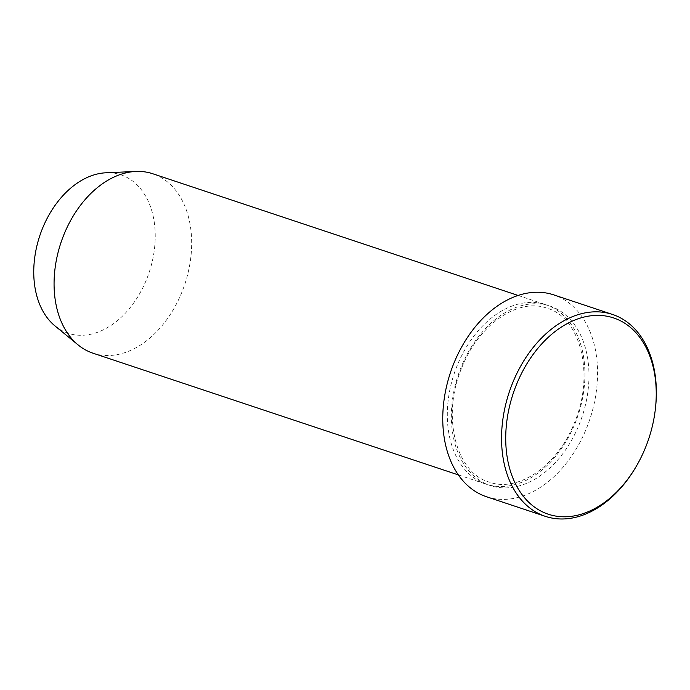 <?xml version="1.0" encoding="UTF-8"?>
<svg xmlns="http://www.w3.org/2000/svg" width="690" height="690" viewBox="0 0 690 690"><rect width="100%" height="100%" fill="white"/><g stroke="black" fill="none" stroke-linecap="round" stroke-linejoin="round"><path stroke-width="0.52" stroke-dasharray="3.45 2.59" d="M655.5 407.868A106.389 73.502 -71.6 0 1 645.072 448.379A106.389 73.502 -71.6 0 1 635.688 467.346M574.891 423.781A94.565 65.334 108.4 0 0 546.006 304.756A94.565 65.334 108.4 0 0 457.341 365.165A94.565 65.334 108.4 0 0 486.226 484.19A94.565 65.334 108.4 0 0 574.891 423.781M54.976 325.913A83.481 57.675 108.4 0 0 146.375 279.89A83.481 57.675 108.4 0 0 105.993 172.785M92.986 353.194A94.565 65.334 108.4 0 0 181.643 292.776A94.565 65.334 108.4 0 0 152.757 173.751M486.545 496.757A106.389 73.502 108.4 0 0 586.293 428.792A106.389 73.502 108.4 0 0 553.794 294.889M578.945 425.126A94.565 65.334 108.4 0 0 555.968 308.551A94.565 65.334 108.4 0 0 461.394 366.519A94.565 65.334 108.4 0 0 484.371 483.104A94.565 65.334 108.4 0 0 578.945 425.126M462.102 366.968C478.92 324.067 518.621 297.485 547.101 308.232C580.704 317.504 595.168 375.11 574.184 423.332C557.365 466.233 517.664 492.815 489.193 482.068C455.581 472.797 441.117 415.182 462.102 366.968M458.332 474.901L486.226 484.19M518.112 295.458L546.006 304.756"/><path stroke-width="1.03" d="M516.698 384.028A103.431 71.458 108.4 0 0 535.569 507.84A103.431 71.458 108.4 0 0 636.137 466.578A103.431 71.458 108.4 0 0 645.262 448.138A103.431 71.458 108.4 0 0 655.397 408.756A103.431 71.458 108.4 0 0 606.691 316.175A103.431 71.458 108.4 0 0 516.698 384.028M636.137 466.578L635.688 467.346A106.389 73.502 -71.6 0 1 545.333 516.344A106.389 73.502 -71.6 0 1 512.834 382.441A106.389 73.502 -71.6 0 1 612.582 314.468A106.389 73.502 -71.6 0 1 655.5 407.868L655.397 408.756M518.112 295.458L152.757 173.751A94.565 65.334 108.4 0 0 135.895 171.456L105.993 172.785A83.481 57.675 108.4 0 0 42.608 228.148A83.481 57.675 108.4 0 0 54.976 325.913L78.108 344.914A94.565 65.334 108.4 0 0 92.986 353.194L458.332 474.901M135.895 171.456A94.565 65.334 108.4 0 0 64.101 234.169A94.565 65.334 108.4 0 0 78.108 344.914M612.582 314.468L553.794 294.889A106.389 73.502 108.4 0 0 454.046 362.854A106.389 73.502 108.4 0 0 486.545 496.757L545.333 516.344"/></g></svg>
